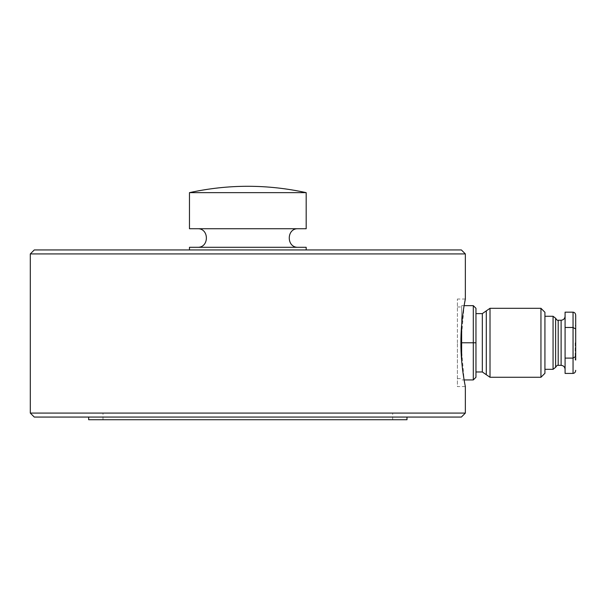 <?xml version="1.0" encoding="UTF-8"?>
<svg xmlns="http://www.w3.org/2000/svg" width="606" height="606" viewBox="0 0 606 606"><rect width="100%" height="100%" fill="white"/><g stroke="black" fill="none" stroke-linecap="round" stroke-linejoin="round"><path stroke-width="0.45" stroke-dasharray="3.03 2.27" d="M189.466 247.293L306.181 247.293M189.466 228.727L306.181 228.727M461.371 249.945L34.277 249.945M465.347 253.922L30.3 253.922M461.636 325.074L461.636 305.651L464.113 305.651L460.901 342.791L464.113 379.932L461.636 379.932L473.301 379.932L473.301 342.791L475.96 342.791L475.96 313.613L475.96 371.97L475.96 308.302M464.385 381.515L465.347 386.56L457.386 386.56L457.386 342.791L457.386 386.56M465.347 413.087L30.3 413.087M461.371 417.064L34.277 417.064M406.99 419.723L88.658 419.723M189.466 192.647L306.181 192.647M247.824 247.293L197.42 247.293L247.824 247.293M457.386 342.791L457.386 299.023L457.386 342.791M247.824 417.064L88.658 417.064L247.824 417.064M247.824 419.723L392.665 419.723L247.824 419.723M247.824 413.087L392.665 413.087L247.824 413.087M486.292 374.713L486.292 310.87M555.626 318.256L555.626 367.327M565.087 373.425L565.087 319.816C565.087 315.12 565.087 315.12 565.087 319.816C565.087 315.12 565.087 315.12 565.087 319.816L565.087 365.766C565.087 370.463 565.087 370.463 565.087 365.766C565.087 370.463 565.087 370.463 565.087 365.766L565.087 312.158M490.012 377.273L490.012 308.302M540.946 308.302L540.946 377.273M544.93 312.287L544.93 373.296M553.058 316.264L553.058 369.319M461.636 342.791L461.636 305.651L473.301 305.651L473.301 342.791L461.636 342.791L461.636 306.977L461.636 360.509M575.17 342.791L575.17 360.032L575.17 342.791M573.049 373.425L573.049 327.475L575.7 329.005L575.7 325.551L575.7 360.032L575.7 356.578L575.7 360.032L575.17 360.032M544.93 342.791L544.93 369.319L544.93 342.791M475.96 377.273L475.96 342.791M575.7 315.226L575.7 356.578L573.049 358.108L565.087 358.108M573.049 312.158L573.049 327.475L565.087 327.475M482.323 313.613L482.323 371.97M558.194 365.342L558.194 320.241M561.111 320.241L561.111 365.342M102.982 419.723L102.982 413.087M465.347 299.023L457.386 299.023M392.665 419.723L392.665 413.087M457.386 306.977L461.636 306.977M457.386 378.606L461.636 378.606M575.7 325.551L575.17 325.551"/><path stroke-width="0.91" d="M306.181 249.945L306.181 247.293L189.466 247.293L189.466 249.945M247.824 249.945L461.371 249.945L465.347 253.922L30.3 253.922L34.277 249.945L247.824 249.945M460.901 342.791C460.78 319.339 465.491 298.485 465.347 299.023C465.491 298.493 460.787 319.241 460.901 342.791C460.78 366.244 465.491 387.098 465.347 386.56C465.491 387.09 460.787 366.342 460.901 342.791M465.347 253.922L465.347 299.023L464.113 305.651L473.301 305.651L473.301 379.932L475.96 377.273L473.301 379.932L464.113 379.932L464.385 381.515M465.347 413.087L461.371 417.064L34.277 417.064L30.3 413.087L465.347 413.087L465.347 386.56M88.658 417.064L88.658 419.723L406.99 419.723L406.99 417.064M306.181 192.647L306.181 228.727L189.466 228.727L189.466 192.647C228.371 184.163 267.276 184.163 306.181 192.647L189.466 192.647M486.292 374.713L482.323 371.97L482.323 313.613L486.292 310.87L486.292 374.713L490.012 377.273L540.946 377.273L540.946 308.302L490.012 308.302L490.012 377.273M555.626 318.256C556.747 320.013 557.603 320.68 558.194 320.241L558.194 365.342C557.603 364.903 556.747 365.562 555.626 367.327L555.626 318.256L553.058 316.264L553.058 369.319L544.93 369.319M540.946 377.273L544.93 373.296L544.93 312.287L540.946 308.302M575.7 360.032L575.7 329.005L573.049 327.475L573.049 373.425L565.087 373.425L565.087 358.108L573.049 358.108L575.7 356.578L575.7 315.226C575.533 313.378 574.647 312.355 573.049 312.158L573.049 327.475L565.087 327.475L565.087 358.108M475.96 308.302L473.301 305.651L475.96 308.302L475.96 377.273M475.96 342.791L461.636 342.791L461.636 325.074M461.636 360.509L461.636 342.791M573.049 312.158L565.087 312.158L565.087 327.475M575.7 370.357C575.533 372.205 574.647 373.228 573.049 373.425M558.194 365.342L561.111 365.342L561.111 320.241C563.519 319.998 564.845 318.673 565.087 316.264M298.228 247.293C286.274 247.96 286.274 228.053 298.228 228.727M30.3 413.087L30.3 253.922M197.42 228.727C209.365 228.053 209.365 247.96 197.42 247.293M486.292 310.87L490.012 308.302M475.96 313.613L482.323 313.613M544.93 316.264L553.058 316.264M558.194 320.241L561.111 320.241M475.96 371.97L482.323 371.97M555.626 367.327L553.058 369.319M561.111 365.342C563.519 365.585 564.845 366.91 565.087 369.319"/></g></svg>
